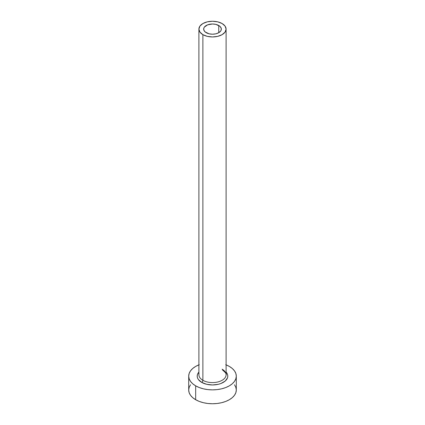 <?xml version="1.0" encoding="UTF-8"?>
<svg xmlns="http://www.w3.org/2000/svg" width="425" height="425" viewBox="0 0 425 425"><rect width="100%" height="100%" fill="white"/><g stroke="black" fill="none" stroke-linecap="round" stroke-linejoin="round"><path stroke-width="0.64" d="M206.247 32.709A8.84 5.105 180 0 1 203.66 29.102A8.84 5.105 180 0 1 209.116 24.384A8.84 5.105 180 0 1 218.753 25.495L218.753 32.709L215.884 33.819L212.5 34.207L209.116 33.819L205.148 31.939L203.83 30.095L203.83 28.108L204.335 27.147L207.586 24.857L212.5 23.997L215.884 24.384L219.852 26.265L221.17 28.108L221.17 30.095L220.665 31.057L218.753 32.709L218.753 25.495A8.84 5.105 180 0 1 221.34 29.102A8.84 5.105 180 0 1 215.884 33.819A8.84 5.105 180 0 1 206.247 32.709M199.022 373.687A13.6 7.852 0 0 0 202.884 380.29A1.7 0.983 -60 0 1 201.678 382.373A15.3 8.835 180 0 1 198.9 372.082L197.492 374.404L197.2 376.13L197.492 377.852L198.363 379.509L201.678 382.373A1.7 0.983 120 0 0 202.884 380.29A13.6 7.852 0 0 0 217.706 381.995A13.6 7.852 0 0 0 226.1 374.738L226.1 29.102A13.6 7.852 180 0 1 217.706 36.359A13.6 7.852 180 0 1 202.884 34.653L202.884 380.29L202.884 34.653A13.6 7.852 180 0 1 198.9 29.102A13.6 7.852 180 0 1 207.294 21.85A13.6 7.852 180 0 1 222.116 23.55A13.6 7.852 180 0 1 226.1 29.102L225.064 26.095L222.116 23.55L217.706 21.85L212.5 21.25L207.294 21.85L202.884 23.55L199.936 26.095L198.9 29.102L199.936 32.109L202.884 34.653L207.294 36.359L212.5 36.954L217.706 36.359L222.116 34.653L225.064 32.109L226.1 29.102M226.1 364.852A23.8 13.743 180 0 1 229.33 366.414A23.8 13.743 180 0 1 236.3 376.13A23.8 13.743 180 0 1 221.606 388.822A23.8 13.743 180 0 1 195.67 385.847L195.67 399.723A23.8 13.743 0 0 0 221.606 402.703A23.8 13.743 0 0 0 236.3 390.007L235.843 387.329L234.488 384.752M190.512 384.752L189.157 387.329L188.7 390.007A23.8 13.743 0 0 0 195.67 399.723L195.67 385.847A23.8 13.743 180 0 1 188.7 376.13A23.8 13.743 180 0 1 198.9 364.852M199.277 364.703L195.67 366.414L192.711 368.491L190.512 370.871L189.157 373.447L188.7 376.13L189.157 378.808L190.512 381.384L192.711 383.764L195.67 385.847L199.277 387.552L203.394 388.822L207.857 389.603L212.5 389.868L217.143 389.603L221.606 388.822L225.723 387.552L229.33 385.847L232.289 383.764L234.488 381.384L235.843 378.808L236.3 376.13L235.843 373.447L234.488 370.871L232.289 368.491L229.33 366.414L225.723 364.703M226.1 372.082L227.508 374.404L227.8 376.13L227.508 377.852L225.223 381.034L221 383.472L218.354 384.29L212.5 384.96L206.646 384.29L201.678 382.373A15.3 8.835 180 0 0 221.521 383.26A15.3 8.835 180 0 0 226.1 372.082M188.7 376.13L188.7 390.007L189.157 392.689L190.512 395.266L192.711 397.641L195.67 399.723L199.277 401.434L203.394 402.703L207.857 403.484L212.5 403.75L217.143 403.484L221.606 402.703L225.723 401.434L229.33 399.723L232.289 397.641L234.488 395.266L235.843 392.689L236.3 390.007L236.3 376.13M198.9 29.102L198.9 374.738A13.6 7.852 0 0 0 202.884 380.29A13.6 7.852 0 0 0 216.846 382.181A13.6 7.852 0 0 0 225.978 375.796A13.6 7.852 0 0 0 222.116 369.187M226.1 374.738C226.838 374.212 225.627 372.624 222.472 369.968"/></g></svg>
